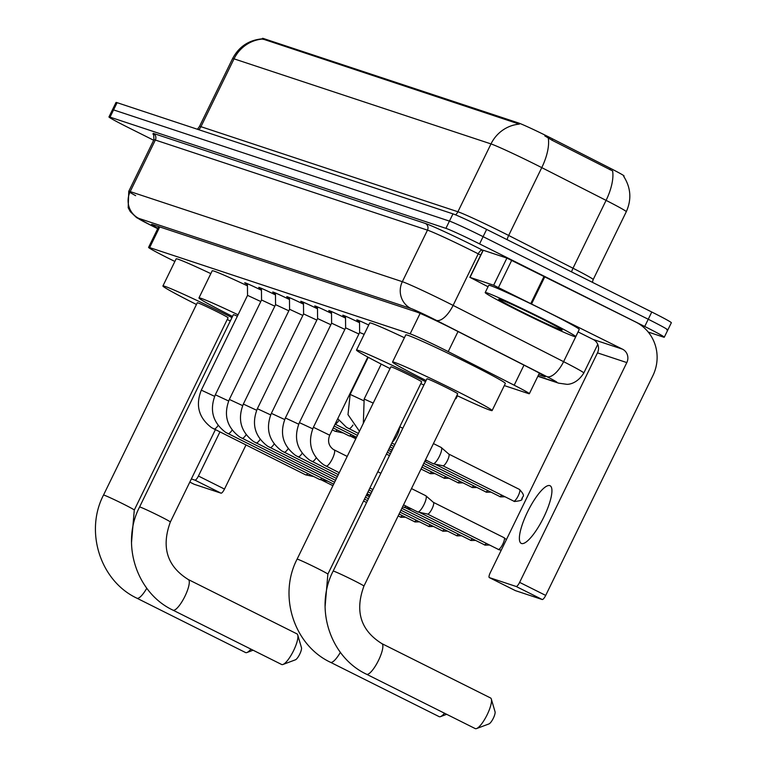 <?xml version="1.0" encoding="UTF-8"?>
<svg xmlns="http://www.w3.org/2000/svg" width="767" height="767" viewBox="0 0 767 767"><rect width="100%" height="100%" fill="white"/><g stroke="black" fill="none" stroke-linecap="round" stroke-linejoin="round"><path stroke-width="1.15" d="M504.303 385.58L528.262 393.509A30.21 1.103 -154 0 0 529.345 393.72A30.21 1.103 -154 0 0 514.187 385.207L448.225 351.612A30.21 1.103 -154 0 0 443.815 349.388A30.21 1.103 -154 0 0 410.144 333.837L149.651 247.597A30.21 1.103 -154 0 0 148.577 247.386A30.21 1.103 -154 0 0 172.786 260.425L174.876 261.451M623.801 176.515L624.06 175.988A27.19 0.997 -154 0 0 610.427 168.337L552.7 138.942A27.19 0.997 -154 0 0 548.731 136.938A27.19 0.997 -154 0 0 518.434 122.941L263.493 38.532A27.19 0.997 -154 0 0 262.525 38.35L262.276 38.868M359.522 321.622A17.142 0.633 26 0 1 356.789 319.887A17.142 0.633 26 0 1 368.706 325.016M345.514 316.992A17.142 0.633 26 0 1 342.772 315.247A17.142 0.633 26 0 1 359.531 322.725M331.497 312.351A17.142 0.633 26 0 1 328.765 310.606A17.142 0.633 26 0 1 345.524 318.084M317.49 307.711A17.142 0.633 26 0 1 314.748 305.966A17.142 0.633 26 0 1 331.507 313.444M303.473 303.07A17.142 0.633 26 0 1 300.741 301.326A17.142 0.633 26 0 1 317.5 308.804M289.466 298.43A17.142 0.633 26 0 1 286.733 296.685A17.142 0.633 26 0 1 303.492 304.163M275.458 293.79A17.142 0.633 26 0 1 272.716 292.054A17.142 0.633 26 0 1 289.475 299.523M261.442 289.149A17.142 0.633 26 0 1 258.709 287.414A17.142 0.633 26 0 1 275.468 294.892M247.434 284.519A17.142 0.633 26 0 1 244.692 282.774A17.142 0.633 26 0 1 261.451 290.252M623.696 176.372C630.896 187.685 631.749 199.468 626.284 211.721A40.277 1.476 -154 0 0 606.083 200.379L541.761 167.628A40.277 1.476 -154 0 0 535.874 164.656A40.277 1.476 -154 0 0 490.995 143.918A35.244 33.988 -71.7 0 1 519.345 124.129L262.276 38.849M262.391 39.059A35.244 33.988 108.3 0 0 234.031 58.848L490.995 143.918L457.909 211.759A40.277 1.476 26 0 1 502.788 232.497A40.277 1.476 26 0 1 508.674 235.459L572.997 268.22L606.083 200.379A35.244 14.995 -63 0 0 612.593 170.926L552.058 140.246L544.819 135.903M153.678 140.246L128.53 127.667A30.21 1.103 26 0 1 108.962 116.939L112.49 109.7A30.21 1.103 26 0 1 113.564 109.902L449.443 221.107A30.21 1.103 26 0 1 483.105 236.658L648.249 319.254A30.21 1.103 26 0 1 667.817 329.983L671.346 322.744A30.21 1.103 26 0 0 651.777 312.016L486.633 229.419A30.21 1.103 26 0 0 452.971 213.868L117.102 102.673A30.21 1.103 26 0 0 116.018 102.462L112.49 109.7A30.21 1.103 26 0 1 113.564 109.902L449.443 221.107A30.21 1.103 26 0 1 483.105 236.658L648.249 319.254A30.21 1.103 26 0 1 667.817 329.983A30.21 1.103 26 0 1 666.734 329.781M538.616 374.708L544.167 376.549A30.21 1.103 -154 0 0 545.251 376.75A30.21 1.103 -154 0 0 530.093 368.246L454.237 329.609A30.21 1.103 -154 0 0 449.817 327.384A30.21 1.103 -154 0 0 416.155 311.833L152.623 224.578A30.21 1.103 -154 0 0 151.55 224.376A30.21 1.103 -154 0 0 157.897 228.288M108.962 116.939A30.21 1.103 26 0 1 110.036 117.14L445.915 228.345A30.21 1.103 26 0 1 479.576 243.896L644.721 326.483A30.21 1.103 26 0 1 664.28 337.221A30.21 1.103 26 0 1 663.206 337.01L648.23 332.053M517.811 310.434A50.354 1.841 26 0 1 485.204 292.543A50.354 1.841 26 0 1 543.103 318.804A50.354 1.841 26 0 1 575.71 336.694A50.354 1.841 26 0 1 517.811 310.434M485.204 292.543L488.732 285.314A50.354 1.841 26 0 1 546.631 311.575A50.354 1.841 26 0 1 579.248 329.455L575.71 336.694M539.316 317.548A35.244 1.294 26 0 1 562.134 330.021A35.244 1.294 26 0 1 521.608 311.69A35.244 1.294 26 0 1 498.828 299.14A35.244 1.294 26 0 1 539.316 317.548M521.541 543.506A32.224 8.447 -63.4 0 0 543.477 517.792A32.224 8.447 -63.4 0 0 550.073 485.741A32.224 8.447 -63.4 0 0 549.776 485.616A32.224 8.447 -63.4 0 0 527.83 511.33A32.224 8.447 -63.4 0 0 521.244 543.381A32.224 8.447 -63.4 0 0 521.541 543.506M483.21 250.339L470.018 277.386L493.66 285.219L506.901 258.086L635.776 322.054A40.277 38.849 -71.7 0 1 652.899 375.619L545.701 595.413A5.033 1.323 116.6 0 1 542.231 599.516L516.153 586.477A5.033 1.323 -63.4 0 0 519.623 582.374L626.821 362.58A10.067 9.712 108.3 0 0 622.536 349.186L493.66 285.219M483.248 250.253L506.901 258.086M578.05 331.9L593.198 339.474A10.067 9.712 108.3 0 1 597.483 352.868L490.286 572.661A5.033 1.323 -63.4 0 0 489.298 577.58A5.033 1.323 -63.4 0 0 489.346 577.599L515.414 590.638L542.231 599.516M489.346 577.599L516.153 586.477M470.018 277.386L488.033 286.753M475.07 728.497A17.123 4.487 -63.4 0 0 475.214 728.583A17.123 4.487 -63.4 0 0 475.377 728.65A17.123 4.487 -63.4 0 0 476.595 728.554A17.123 4.487 -63.4 0 0 486.892 715.275A17.123 4.487 -63.4 0 0 491.331 699.082A17.123 4.487 -63.4 0 0 490.535 697.96A17.123 4.487 -63.4 0 0 490.372 697.893M381.726 643.561A17.123 4.487 116.6 0 1 381.889 643.628C360.682 630.416 354.699 611.232 363.932 586.093L457.717 393.797A17.123 0.623 -154 0 0 446.634 387.718A17.123 0.623 -154 0 0 426.951 378.793L333.156 571.079C314.154 607.675 329.983 657.108 366.568 674.251A17.123 4.487 116.6 0 1 366.415 674.155M426.097 380.528A55.387 2.033 26 0 1 392.551 362.014A55.387 2.033 26 0 1 456.24 390.902A55.387 2.033 26 0 1 492.117 410.575A55.387 2.033 26 0 1 456.873 395.532M392.551 362.014L405.791 334.882A55.387 2.033 26 0 1 469.481 363.769A55.387 2.033 26 0 1 505.348 383.442L492.117 410.575M491.331 699.082L495.051 711.776A7.047 1.85 116.6 0 1 493.219 718.449A7.047 1.85 116.6 0 1 488.982 723.914L476.595 728.554M439.002 716.56A17.123 4.487 -63.4 0 0 439.155 716.646A17.123 4.487 -63.4 0 0 439.309 716.714A17.123 4.487 -63.4 0 0 440.526 716.618A17.123 4.487 -63.4 0 0 444.524 713.233M325.093 606.649L327.864 574.147L421.658 381.861A17.123 0.623 -154 0 0 410.566 375.772A17.123 0.623 -154 0 0 390.882 366.847L297.097 559.143C278.085 595.738 293.924 645.162 330.5 662.304A17.123 4.487 116.6 0 1 330.356 662.218M390.039 368.582A55.387 2.033 26 0 1 356.492 350.078A55.387 2.033 26 0 1 420.182 378.956A55.387 2.033 26 0 1 425.551 381.659M356.492 350.078L369.723 322.936A55.387 2.033 26 0 1 404.401 337.72M455.627 398.092A55.387 2.033 26 0 1 456.049 398.629A55.387 2.033 26 0 1 455.358 398.629M423.892 385.044A55.387 2.033 26 0 1 420.805 383.596M281.489 664.404A17.123 4.487 -63.4 0 0 281.633 664.49A17.123 4.487 -63.4 0 0 281.796 664.558A17.123 4.487 -63.4 0 0 283.013 664.462A17.123 4.487 -63.4 0 0 293.31 651.193A17.123 4.487 -63.4 0 0 297.749 634.99A17.123 4.487 -63.4 0 0 296.954 633.868A17.123 4.487 -63.4 0 0 296.791 633.81M237.377 316.196A17.123 0.623 -154 0 0 233.369 314.7L139.575 506.987C120.572 543.582 136.401 593.016 172.987 610.158A17.123 4.487 116.6 0 1 172.834 610.062M232.516 316.435A55.387 2.033 26 0 1 198.969 297.922A55.387 2.033 26 0 1 238.067 314.796M198.969 297.922L212.21 270.789A55.387 2.033 26 0 1 247.444 285.832M297.749 634.99L301.469 647.684A7.047 1.85 116.6 0 1 299.638 654.356A7.047 1.85 116.6 0 1 295.4 659.821L283.013 664.462M245.421 652.468A17.123 4.487 -63.4 0 0 245.574 652.554A17.123 4.487 -63.4 0 0 245.728 652.621A17.123 4.487 -63.4 0 0 246.945 652.525A17.123 4.487 -63.4 0 0 250.943 649.141M131.512 542.557L134.283 510.055L228.077 317.768A17.123 0.623 -154 0 0 216.984 311.69A17.123 0.623 -154 0 0 197.301 302.754L103.516 495.051C84.504 531.646 100.343 581.07 136.929 598.212A17.123 4.487 116.6 0 1 136.775 598.126M196.457 304.489A55.387 2.033 26 0 1 162.911 285.986A55.387 2.033 26 0 1 226.601 314.863A55.387 2.033 26 0 1 231.97 317.567M162.911 285.986L176.142 258.853A55.387 2.033 26 0 1 210.82 273.627M230.311 320.961A55.387 2.033 26 0 1 227.224 319.503M364.162 334.345L359.637 332.475L359.512 320.827M425.695 495.693A9.06 2.378 116.6 0 1 425.771 495.722A9.06 2.378 116.6 0 1 425.906 495.818A9.06 2.378 116.6 0 1 423.998 504.59A9.06 2.378 116.6 0 1 417.823 511.992A9.06 2.378 116.6 0 1 417.747 511.972A9.06 2.378 116.6 0 1 417.67 511.934A9.06 2.378 116.6 0 1 417.593 511.896M433.278 502.299A6.548 1.716 116.6 0 1 433.345 502.327A6.548 1.716 116.6 0 1 433.441 502.395A6.548 1.716 116.6 0 1 432.061 508.722A6.548 1.716 116.6 0 1 427.593 514.072A6.548 1.716 116.6 0 1 427.545 514.063A6.548 1.716 116.6 0 1 427.487 514.034M358.889 334.009L345.62 327.835L345.505 316.186M405.964 506.086A9.06 2.378 116.6 0 1 403.806 507.351A9.06 2.378 116.6 0 1 403.739 507.332A9.06 2.378 116.6 0 1 403.653 507.303A9.06 2.378 116.6 0 1 403.576 507.255M344.872 329.369L331.612 323.195L331.488 311.546M330.865 324.729L317.596 318.554L317.48 306.915M316.848 320.088L303.588 313.924M302.84 315.448L289.571 309.283L289.456 297.634M288.823 310.808L275.564 304.643L275.449 292.994M274.816 306.177L261.557 300.002L261.432 288.354M321.9 478.253A9.06 2.378 116.6 0 1 319.743 479.519A9.06 2.378 116.6 0 1 319.666 479.5A9.06 2.378 116.6 0 1 319.59 479.461A9.06 2.378 116.6 0 1 319.513 479.423M260.809 301.536L247.54 295.362L247.425 283.713M307.883 473.613A9.06 2.378 116.6 0 1 305.726 474.878A9.06 2.378 116.6 0 1 305.659 474.859A9.06 2.378 116.6 0 1 305.573 474.831A9.06 2.378 116.6 0 1 305.496 474.783M441.092 447.429A9.06 2.378 116.6 0 1 441.178 447.458A9.06 2.378 116.6 0 1 441.313 447.554A9.06 2.378 116.6 0 1 439.405 456.317A9.06 2.378 116.6 0 1 433.221 463.728A9.06 2.378 116.6 0 1 433.154 463.709A9.06 2.378 116.6 0 1 433.067 463.671A9.06 2.378 116.6 0 1 432.991 463.623M448.685 454.035A6.548 1.716 116.6 0 1 448.743 454.054A6.548 1.716 116.6 0 1 448.839 454.122A6.548 1.716 116.6 0 1 447.458 460.459A6.548 1.716 116.6 0 1 443 465.809A6.548 1.716 116.6 0 1 442.952 465.79A6.548 1.716 116.6 0 1 442.885 465.77M392.579 449.251A9.06 2.378 116.6 0 1 391.189 449.807A9.06 2.378 116.6 0 1 391.122 449.788A9.06 2.378 116.6 0 1 391.036 449.75A9.06 2.378 116.6 0 1 390.959 449.711M351.315 434.621A9.06 2.378 116.6 0 1 349.158 435.886A9.06 2.378 116.6 0 1 349.09 435.867A9.06 2.378 116.6 0 1 349.004 435.838A9.06 2.378 116.6 0 1 348.927 435.79M337.307 429.99A9.06 2.378 116.6 0 1 335.141 431.255A9.06 2.378 116.6 0 1 335.074 431.236A9.06 2.378 116.6 0 1 334.987 431.198A9.06 2.378 116.6 0 1 334.911 431.15M245.977 445.023L224.491 489.068A5.033 1.323 116.6 0 1 221.021 493.171L194.952 480.132A5.033 1.323 -63.4 0 0 198.423 476.029L219.899 431.984M194.214 484.293A5.033 1.323 116.6 0 1 194.166 484.274L189.813 482.098L194.214 484.293L221.021 493.171M191.357 478.944L194.952 480.132M458.014 331.536L448.225 351.612M552.7 138.942L552.058 140.246M610.427 168.337L609.784 169.641M263.493 38.532L263.062 39.424M518.434 122.941L518.003 123.823M420.124 313.396L410.144 333.837M523.986 365.13L514.187 385.207M159.728 226.936L149.651 247.597M198.73 129.69A10.067 9.712 108.3 0 0 200.944 126.68L457.909 211.759A10.067 9.712 108.3 0 1 455.579 214.865M199.506 126.411A40.277 1.476 26 0 1 200.944 126.68L234.031 58.848A40.277 1.476 -154 0 0 232.593 58.58L199.506 126.411L197.426 129.268M548.252 138.041A35.244 14.995 -63 0 1 541.761 167.628L508.674 235.459A10.067 4.286 117 0 0 507.121 239.668M117.102 102.673L110.036 117.14M452.971 213.868L445.915 228.345M486.633 229.419L479.576 243.896M651.777 312.016L644.721 326.483M571.578 271.911A10.067 4.286 117 0 1 572.997 268.22A40.277 1.476 26 0 1 593.198 279.562L592.325 282.285M537.935 376.098L556.161 382.139A20.143 0.738 -154 0 0 546.775 376.597L436.279 320.328A20.143 0.738 -154 0 0 433.336 318.842A20.143 0.738 -154 0 0 410.901 308.478L138.76 218.374A20.143 0.738 -154 0 0 151.089 225.393A20.143 0.738 -154 0 0 154.186 226.927L157.705 228.662L154.119 226.917A20.143 1.822 -63.8 0 0 154.186 226.927M135.644 195.671A40.277 1.476 26 0 1 128.76 191.328A40.277 1.476 26 0 1 130.198 191.597L402.339 281.69A40.277 1.476 26 0 1 447.219 302.428A40.277 1.476 26 0 1 453.105 305.4L478.253 253.839A40.277 1.476 -154 0 0 472.367 250.876A40.277 1.476 -154 0 0 427.478 230.138L155.346 140.035A40.277 1.476 -154 0 0 153.908 139.767C153.803 134.867 153.477 132.988 152.94 134.129M138.76 218.374A20.143 19.424 108.3 0 1 130.198 191.597L155.346 140.035A5.033 4.851 -71.7 0 0 153.208 133.343L425.34 223.446A5.033 4.851 -71.7 0 1 427.478 230.138L402.339 281.69A20.143 19.424 108.3 0 0 410.901 308.478M154.062 226.869A20.143 1.822 -63.8 0 0 154.119 226.917L136.593 217.627L130.313 211.663L128.194 207.742L128.76 191.328L153.908 139.767M425.34 223.446A45.311 1.659 26 0 1 475.837 246.773A45.311 1.659 26 0 1 482.453 250.109L482.989 250.378M436.279 320.328A20.143 8.571 -63 0 0 453.105 305.4L563.601 361.669L578.107 331.929M546.775 376.597A20.143 8.571 -63 0 0 563.601 361.669A40.277 1.476 26 0 1 583.802 373.011L597.761 344.393M480.698 255.085L478.253 253.839A5.033 2.138 117 0 1 482.453 250.109M556.161 382.139A20.143 19.424 108.3 0 0 558.654 383.164L566.832 384.305C566.947 384.401 576.487 384.842 583.802 373.011M544.426 376.031L544.167 376.549M597.483 352.868L626.821 362.58M593.198 339.474L622.536 349.186M544.886 276.599L531.656 303.742M519.623 582.374L545.701 595.413M530.879 303.349L544.119 276.216M511.733 260.291L498.502 287.424M363.932 586.093A17.123 0.623 -154 0 0 352.849 580.005A17.123 0.623 -154 0 0 333.77 571.194A17.123 0.623 -154 0 0 333.156 571.079M490.535 697.96L381.889 643.628A17.123 4.487 116.6 0 1 378.38 660.655A17.123 4.487 116.6 0 1 366.731 674.318A17.123 4.487 116.6 0 1 366.568 674.251L475.214 728.583M327.864 574.147A17.123 0.623 -154 0 0 316.781 568.069A17.123 0.623 -154 0 0 297.701 559.258A17.123 0.623 -154 0 0 297.097 559.143M340.385 652.333A17.123 4.487 116.6 0 1 330.663 662.372A17.123 4.487 116.6 0 1 330.5 662.304L439.155 716.646M188.145 579.468A17.123 4.487 116.6 0 1 188.308 579.536C167.101 566.324 161.118 547.139 170.351 522.001A17.123 0.623 -154 0 0 159.268 515.923A17.123 0.623 -154 0 0 140.188 507.102A17.123 0.623 -154 0 0 139.575 506.987M296.954 633.868L188.308 579.536A17.123 4.487 116.6 0 1 184.799 596.563A17.123 4.487 116.6 0 1 173.15 610.225A17.123 4.487 116.6 0 1 172.987 610.158L281.633 664.49M134.283 510.055A17.123 0.623 -154 0 0 123.199 503.977A17.123 0.623 -154 0 0 104.12 495.166A17.123 0.623 -154 0 0 103.516 495.051M146.804 588.241A17.123 4.487 116.6 0 1 137.082 598.279A17.123 4.487 116.6 0 1 136.929 598.212L245.574 652.554M504.034 537.686A6.548 1.716 116.6 0 1 504.092 537.705A6.548 1.716 116.6 0 1 502.749 544.215A6.548 1.716 116.6 0 1 498.301 549.44A6.548 1.716 116.6 0 1 498.234 549.421A6.548 1.716 116.6 0 1 498.176 549.383M501.282 550.112L499.106 549.776A6.548 6.309 -71.7 0 1 498.301 549.44M367.805 357.058L329.695 435.205L313.406 427.257L359.637 332.466M334.115 449.884A9.06 2.378 116.6 0 1 334.163 449.913A9.06 2.378 116.6 0 1 334.211 449.941A9.06 2.378 116.6 0 1 332.255 459.021A9.06 2.378 116.6 0 1 326.138 466.154A9.06 2.378 116.6 0 1 326.052 466.125A9.06 2.378 116.6 0 1 326.004 466.096M486.307 543.448A6.548 1.716 116.6 0 1 484.284 544.8A6.548 1.716 116.6 0 1 484.226 544.781A6.548 1.716 116.6 0 1 484.169 544.743M489.48 545.04L485.099 545.136A6.548 6.309 -71.7 0 1 484.284 544.8M312.696 428.82L299.389 422.617L345.62 327.835M316.205 457.918A9.06 2.378 116.6 0 1 312.131 461.513A9.06 2.378 116.6 0 1 312.044 461.485A9.06 2.378 116.6 0 1 311.996 461.456M472.29 538.808A6.548 1.716 116.6 0 1 470.276 540.16A6.548 1.716 116.6 0 1 470.209 540.141A6.548 1.716 116.6 0 1 470.161 540.102M475.473 540.399L471.082 540.495A6.548 6.309 -71.7 0 1 470.276 540.16M298.689 424.18L285.382 417.977L331.612 323.195M302.198 453.278A9.06 2.378 116.6 0 1 298.114 456.873A9.06 2.378 116.6 0 1 298.037 456.844A9.06 2.378 116.6 0 1 297.98 456.816M458.282 534.168A6.548 1.716 116.6 0 1 456.26 535.529A6.548 1.716 116.6 0 1 456.202 535.5A6.548 1.716 116.6 0 1 456.144 535.471M461.466 535.759L457.074 535.865A6.548 6.309 -71.7 0 1 456.26 535.529M284.672 419.539L271.365 413.346L317.596 318.554M288.191 448.637A9.06 2.378 116.6 0 1 284.106 452.242A9.06 2.378 116.6 0 1 284.02 452.204A9.06 2.378 116.6 0 1 283.972 452.175M444.266 529.537A6.548 1.716 116.6 0 1 442.252 530.889A6.548 1.716 116.6 0 1 442.195 530.86A6.548 1.716 116.6 0 1 442.137 530.831M447.449 531.119L443.058 531.224A6.548 6.309 -71.7 0 1 442.252 530.889M270.665 414.899L257.357 408.706L303.588 313.914L303.473 302.275M274.174 443.997A9.06 2.378 116.6 0 1 270.089 447.602A9.06 2.378 116.6 0 1 270.013 447.564A9.06 2.378 116.6 0 1 269.955 447.535M430.258 524.896A6.548 1.716 116.6 0 1 428.235 526.248A6.548 1.716 116.6 0 1 428.178 526.22A6.548 1.716 116.6 0 1 428.12 526.191M433.441 526.488L429.05 526.584A6.548 6.309 -71.7 0 1 428.235 526.248M256.648 410.259L243.35 404.065L289.581 309.274M260.166 439.357A9.06 2.378 116.6 0 1 256.082 442.962A9.06 2.378 116.6 0 1 255.996 442.923A9.06 2.378 116.6 0 1 255.948 442.895M416.241 520.256A6.548 1.716 116.6 0 1 414.228 521.608A6.548 1.716 116.6 0 1 414.17 521.579A6.548 1.716 116.6 0 1 414.113 521.55M419.424 521.848L415.043 521.943A6.548 6.309 -71.7 0 1 414.228 521.608M242.64 405.628L229.333 399.425L275.564 304.633M246.149 434.716A9.06 2.378 116.6 0 1 242.075 438.321A9.06 2.378 116.6 0 1 241.989 438.283A9.06 2.378 116.6 0 1 241.931 438.254M402.234 515.616A6.548 1.716 116.6 0 1 400.221 516.968A6.548 1.716 116.6 0 1 400.153 516.948A6.548 1.716 116.6 0 1 400.096 516.91M405.417 517.207L401.026 517.303A6.548 6.309 -71.7 0 1 400.221 516.968M228.624 400.988L215.326 394.784L261.557 299.993M232.142 430.086A9.06 2.378 116.6 0 1 228.058 433.681A9.06 2.378 116.6 0 1 227.972 433.652A9.06 2.378 116.6 0 1 227.924 433.623M214.616 396.347L201.309 390.144L247.54 295.362M218.125 425.445A9.06 2.378 116.6 0 1 214.051 429.041A9.06 2.378 116.6 0 1 213.964 429.012A9.06 2.378 116.6 0 1 213.916 428.983M519.441 489.413A6.548 1.716 116.6 0 1 519.499 489.442A6.548 1.716 116.6 0 1 518.156 495.952A6.548 1.716 116.6 0 1 513.698 501.177A6.548 1.716 116.6 0 1 513.641 501.148A6.548 1.716 116.6 0 1 513.583 501.119M448.8 454.083L519.499 489.442C526.843 497.428 521.512 496.191 522.385 498.291C520.199 498.713 526.047 500.18 514.513 501.513A6.548 6.309 -71.7 0 1 513.698 501.177M399.444 427.392A9.06 2.378 116.6 0 1 397.162 435.196A9.06 2.378 116.6 0 1 392.263 442.128M501.704 495.185A6.548 1.716 116.6 0 1 499.691 496.537A6.548 1.716 116.6 0 1 499.633 496.508A6.548 1.716 116.6 0 1 499.576 496.479M504.887 496.776L500.496 496.872A6.548 6.309 -71.7 0 1 499.691 496.537M373.203 403.087L364.162 399.041L363.337 423.326M487.697 490.544A6.548 1.716 116.6 0 1 485.674 491.896A6.548 1.716 116.6 0 1 485.616 491.877A6.548 1.716 116.6 0 1 485.559 491.839M490.88 492.136L486.489 492.232A6.548 6.309 -71.7 0 1 485.674 491.896M363.462 400.604L350.155 394.401L347.997 414.64L359.455 431.284M473.68 485.904A6.548 1.716 116.6 0 1 471.667 487.256A6.548 1.716 116.6 0 1 471.609 487.237A6.548 1.716 116.6 0 1 471.552 487.198M476.863 487.496L472.482 487.591A6.548 6.309 -71.7 0 1 471.667 487.256M352.964 425.062A9.06 2.378 116.6 0 1 348.88 428.667A9.06 2.378 116.6 0 1 348.793 428.628A9.06 2.378 116.6 0 1 348.745 428.6M349.445 395.964L348.956 395.705M459.673 481.264A6.548 1.716 116.6 0 1 457.659 482.616A6.548 1.716 116.6 0 1 457.592 482.596A6.548 1.716 116.6 0 1 457.535 482.558M462.856 482.855L458.465 482.951A6.548 6.309 -71.7 0 1 457.659 482.616M338.947 420.421A9.06 2.378 116.6 0 1 335.131 424.055M445.665 476.623A6.548 1.716 116.6 0 1 443.642 477.985A6.548 1.716 116.6 0 1 443.585 477.956A6.548 1.716 116.6 0 1 443.527 477.918M448.839 478.215L444.457 478.311A6.548 6.309 -71.7 0 1 443.642 477.985M431.648 471.983A6.548 1.716 116.6 0 1 429.635 473.344A6.548 1.716 116.6 0 1 429.568 473.316A6.548 1.716 116.6 0 1 429.52 473.287M434.831 473.575L430.44 473.68A6.548 6.309 -71.7 0 1 429.635 473.344M198.423 476.029L224.491 489.068M539.393 373.117L529.345 393.72M158.721 226.601L148.577 247.386M262.333 38.829C248.863 40.037 238.949 46.624 232.593 58.58M626.284 211.721L593.198 279.562M664.28 337.221L667.817 329.983M537.849 376.281L558.654 383.164M489.298 577.58L515.366 590.619M469.835 277.357L483.066 250.224M456.049 398.629L457.429 395.801M446.672 714.307L440.526 716.618M215.364 429.712L170.351 522.001M253.091 650.215L246.945 652.525M433.393 502.347L504.092 537.705L506.393 539.623M339.244 472.721L323.732 464.821C310.827 455.042 307.385 442.521 313.406 427.257M347.192 456.423L333.348 449.452C328.669 445.972 327.451 441.226 329.695 435.205M369.867 488.033L372.925 489.557M403.547 504.878L417.67 511.934M433.441 502.395L425.906 495.818M499.106 549.776L427.535 514.063M377.815 471.743L380.863 473.268M411.486 488.579L425.771 495.722M427.593 514.072L417.823 511.992M338.314 474.62L309.724 460.181C296.819 450.402 293.368 437.88 299.389 422.617M368.937 489.94L371.995 491.465M402.617 506.776L403.653 507.303M485.099 545.136L419.29 512.308M411.975 509.087L403.806 507.351M337.384 476.528L295.707 455.54C282.802 445.761 279.361 433.24 285.382 417.977M368.007 491.839L371.065 493.363M471.082 540.495L405.283 507.668M336.464 478.426L281.7 450.9C268.795 441.121 265.353 428.6 271.365 413.346M367.086 493.747L370.135 495.271M457.074 535.865L401.86 508.32M335.534 480.334L267.683 446.26C254.778 436.481 251.336 423.969 257.357 408.706M443.058 531.224L400.93 510.228M369.934 495.175L366.722 494.485M334.604 482.242L253.676 441.619C240.771 431.85 237.329 419.328 243.35 404.065M429.05 526.584L400 512.135M369.378 496.815L366.329 495.29M333.597 484.102L239.668 436.979C226.754 427.209 223.312 414.688 229.333 399.425M415.043 521.943L399.08 514.034M368.448 498.723L365.399 497.198M319.59 479.461L225.651 432.348C212.747 422.569 209.305 410.048 215.326 394.784M401.026 517.303L398.15 515.942M367.527 500.621L364.469 499.096M327.902 481.254L319.743 479.519M305.573 474.831L211.644 427.708C198.739 417.929 195.288 405.407 201.309 390.144M366.597 502.529L363.539 501.004M332.916 485.684L321.21 479.835M313.895 476.614L305.726 474.878M391.812 443.038L394.871 444.563M425.493 459.884L433.067 463.671M448.839 454.122L441.313 447.554M514.513 501.513L442.942 465.79M399.76 426.749L402.809 428.274M433.432 443.585L441.178 447.458M443 465.809L433.221 463.728M381.209 364.104L364.162 399.041M390.882 444.937L393.941 446.471M500.496 496.872L434.697 464.035M427.372 460.823L425.254 460.373M368.246 357.297L350.155 394.401M389.952 446.845L393.011 448.369M486.489 492.232L424.736 461.427M358.41 433.432L346.473 427.324L337.748 418.696M389.032 448.753L391.036 449.75M472.482 487.591L423.806 463.326M392.205 450.028L391.189 449.807M335.093 424.141L357.48 435.34M458.465 482.951L422.876 465.233M334.163 426.049L356.55 437.238M444.457 478.311L421.946 467.132M391.323 451.821L388.275 450.296M333.233 427.948L349.004 435.838M430.44 473.68L421.025 469.04M390.393 453.728L387.345 452.194M356.454 437.439L349.158 435.886M332.303 429.856L334.987 431.198M389.473 455.627L386.415 454.102M355.792 438.791L350.624 436.202M343.309 432.991L335.141 431.255"/></g></svg>
